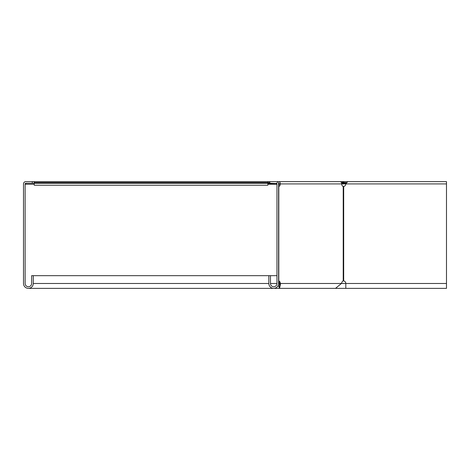 <?xml version="1.0" encoding="UTF-8"?>
<svg xmlns="http://www.w3.org/2000/svg" width="470" height="470" viewBox="0 0 470 470"><rect width="100%" height="100%" fill="white"/><g stroke="black" fill="none" stroke-linecap="round" stroke-linejoin="round"><path stroke-width="0.7" d="M342.918 182.995L342.336 183.57L341.649 182.883L343.834 181.637L343.834 182.613L342.918 182.995L342.225 182.301M283.81 181.637L278.681 181.637A2.28 1.61 90 0 1 280.29 183.917L279.145 183.917A0.652 0.458 90 0 0 278.681 183.265L278.504 183.265M267.865 183.265L34.239 183.265L34.239 185.215L267.865 185.215L267.865 181.637L34.239 181.637L34.239 183.265L25.78 183.265L25.78 184.24L34.239 184.24M279.127 184.24L278.604 184.24M276.977 184.24L267.865 184.24M341.725 184.011L342.336 183.57M340.115 181.637A2.28 1.61 90 0 1 341.725 183.917A2.603 1.839 90 0 0 343.223 186.472L343.688 186.472A2.603 2.603 0 0 0 345.808 183.917L347.73 181.637L276.325 181.637A2.28 2.28 0 0 1 278.604 183.917L278.604 283.481A4.882 4.882 0 0 1 273.722 288.363A4.882 4.882 0 0 1 268.84 283.481L268.84 275.673L31.637 275.673L31.637 283.481A3.255 3.255 0 0 1 28.382 286.735A3.255 3.255 0 0 1 25.127 283.481L25.127 183.917A0.652 0.652 0 0 1 25.78 183.265M346.555 182.613L343.834 182.613M267.865 181.637L269.815 181.637L269.815 183.265L276.771 183.57L276.771 182.883M276.947 183.735L267.865 183.57M34.239 182.613L269.815 182.613M347.73 181.637L446.482 181.637L446.482 288.363L446.482 183.265M342.648 183.265L346.161 183.265M446.482 181.637L446.5 183.265M34.239 181.637L25.78 181.637A2.28 2.28 0 0 0 23.5 183.917L23.5 283.481A4.882 4.882 0 0 0 28.382 288.363A4.882 4.882 0 0 0 33.264 283.481L33.264 275.673M276.977 275.673L268.84 275.673M32.283 181.637L32.283 183.265M276.325 183.265A0.652 0.652 0 0 1 276.977 183.917L276.977 283.481A3.255 3.255 0 0 1 273.722 286.735A3.255 3.255 0 0 1 270.467 283.481L270.467 275.673M269.815 181.637L276.325 181.637M278.604 280.925L278.792 280.925A2.603 1.839 -90 0 1 280.044 282.182L280.578 283.481L279.427 283.481C279.533 287.681 279.632 287.681 279.732 283.481L278.587 283.481M278.604 283.439L279.004 282.452M278.604 281.642A2.603 1.839 -90 0 1 278.898 282.182L279.427 283.481C279.533 287.681 279.632 287.681 279.732 283.481M446.5 283.481L341.437 283.481L335.533 288.363L345.808 288.363L345.808 283.481A2.603 2.603 0 0 0 343.688 280.925L343.223 280.925A2.603 1.839 90 0 0 341.972 282.182L341.437 283.481L280.578 283.481L279.579 288.363L278.234 285.337M341.725 183.917L280.29 183.917A2.603 1.839 -90 0 1 278.792 186.472L278.604 186.472M279.145 183.917A2.603 1.839 -90 0 1 278.604 185.756M269.815 182.995L267.865 182.995M341.902 183.917L446.5 183.917M25.78 183.917L25.127 183.917M276.977 283.481L270.467 283.481M268.84 283.481L33.264 283.481M280.044 282.182L278.898 282.182M343.223 186.472L343.223 280.925M278.792 186.472L278.792 280.925M343.688 186.472L343.688 280.925M283.81 288.363L28.382 288.363M279.579 288.363L335.533 288.363M446.482 288.363L345.808 288.363"/></g></svg>
